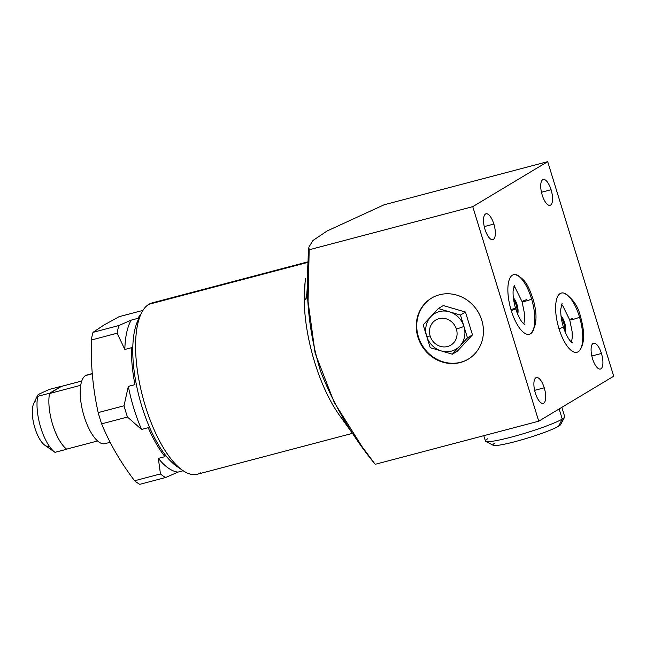 <?xml version="1.0" encoding="UTF-8"?>
<svg xmlns="http://www.w3.org/2000/svg" width="646" height="646" viewBox="0 0 646 646"><rect width="100%" height="100%" fill="white"/><g stroke="black" fill="none" stroke-linecap="round" stroke-linejoin="round"><path stroke-width="0.97" d="M66.78 449.091A34.141 12.775 75.2 0 0 66.926 449.196L54.999 452.337A34.141 12.775 -104.8 0 1 37.767 396.329L49.694 393.188A34.141 12.775 75.2 0 0 49.637 393.454L61.346 386.421A34.141 12.775 75.2 0 0 61.168 386.3L49.241 389.441L39.301 393.995L37.541 395.433L37.767 396.329A34.141 12.775 75.2 0 0 54.999 452.337L66.926 449.196A34.141 12.775 -104.8 0 1 66.78 449.091M54.967 452.313L44.873 445.272A23.749 8.891 -104.8 0 1 34.214 425.609A23.749 8.891 -104.8 0 1 33.802 403.249L37.492 395.514M49.282 446.168A23.749 8.891 -104.8 0 1 34.714 427.418A23.749 8.891 -104.8 0 1 35.861 400.762M61.168 386.3L49.694 393.188L37.767 396.329C36.992 395.845 37.5 395.061 39.301 393.995L49.241 389.441L61.168 386.3A34.141 12.775 -104.8 0 1 61.346 386.421L81.776 381.011L61.443 386.365L49.637 393.454A34.141 12.775 -104.8 0 1 49.694 393.188L61.168 386.3M160.45 473.946A89.059 33.334 75.2 0 0 165.586 477.531L139.754 484.338A89.059 33.334 -104.8 0 1 134.618 480.761L160.45 473.946L134.618 480.761C120.721 462.56 109.731 443.592 101.64 423.857A89.059 33.334 -104.8 0 1 98.184 412.6L124.008 405.793A89.059 33.334 75.2 0 0 127.472 417.05L101.64 423.857L127.472 417.05L141.563 429.445L148.217 427.692L141.563 429.445L127.472 417.05A89.059 33.334 -104.8 0 1 124.008 405.793L98.184 412.6C92.984 389.183 90.698 364.99 91.32 340.022A89.059 33.334 -104.8 0 1 93 332.351L118.832 325.544A89.059 33.334 75.2 0 0 117.152 333.215L91.32 340.022L117.152 333.215L124.831 349.462L131.485 347.709L124.831 349.462L117.152 333.215A89.059 33.334 -104.8 0 1 118.832 325.544L93 332.351L103.861 325.091L119.114 316.677L142.96 310.387L119.114 316.677L103.861 325.091L93 332.351A89.059 33.334 75.2 0 0 91.32 340.022C90.698 364.99 92.984 389.183 98.184 412.6A89.059 33.334 75.2 0 0 101.64 423.857C109.731 443.592 120.721 462.56 134.618 480.761A89.059 33.334 75.2 0 0 139.754 484.338L165.586 477.531L177.989 472.105L183.133 470.748L177.989 472.105L165.586 477.531A89.059 33.334 -104.8 0 1 160.45 473.946L158.343 458.394L160.45 473.946M164.996 456.641A82.373 30.83 -104.8 0 1 148.217 427.692A82.373 30.83 -104.8 0 0 164.996 456.641L158.343 458.394A82.373 30.83 75.2 0 0 177.989 472.105A82.373 30.83 -104.8 0 1 158.343 458.394L164.996 456.641M134.974 384.636A82.373 30.83 -104.8 0 1 131.485 347.709A82.373 30.83 -104.8 0 0 134.974 384.636L128.32 386.389L124.008 405.793L128.32 386.389A82.373 30.83 75.2 0 0 141.563 429.445A82.373 30.83 -104.8 0 1 128.32 386.389L134.974 384.636M137.889 318.357A82.373 30.83 -104.8 0 1 140.78 314.481A82.373 30.83 -104.8 0 0 137.889 318.357L131.235 320.117L118.832 325.544L131.235 320.117A82.373 30.83 75.2 0 0 124.831 349.462A82.373 30.83 -104.8 0 1 131.235 320.117L137.889 318.357M139.689 317.243A82.373 30.83 75.2 0 0 139.423 397.871A82.373 30.83 75.2 0 0 179.402 467.898M182.552 470.345L176.415 466.065A82.373 30.83 -104.8 0 1 139.423 397.871A82.373 30.83 -104.8 0 1 137.994 320.311L141.216 313.56A88.607 33.164 75.2 0 0 142.758 396.999A88.607 33.164 75.2 0 0 182.552 470.345A88.607 33.164 75.2 0 0 200.753 472.807M352.611 433.313L197.418 474.221A88.607 33.164 -104.8 0 1 144.026 401.626A88.607 33.164 -104.8 0 1 148.903 304.274A88.607 33.164 75.2 0 0 141.216 313.56M155.847 302.449A88.607 33.164 75.2 0 0 148.903 304.274L307.383 262.502L148.903 304.274A88.607 33.164 -104.8 0 1 152.246 302.861L307.448 261.945M66.651 449.123A34.286 12.831 -104.8 0 1 49.54 393.511L80.734 385.291L49.54 393.511A34.286 12.831 -104.8 0 0 66.651 449.123L97.578 440.968L66.651 449.123M110.159 442.308L104.983 443.673A35.506 13.291 -104.8 0 1 83.592 414.579A35.506 13.291 -104.8 0 1 85.547 375.576L92.281 373.8L85.547 375.576A35.506 13.291 -104.8 0 1 86.887 375.011L92.265 373.59M106.324 443.099A35.506 13.291 -104.8 0 1 84.142 416.42A35.506 13.291 -104.8 0 1 85.547 375.576A35.506 13.291 -104.8 0 1 88.324 374.841M308.861 247.491L309.176 249.768L472.743 206.655L547.695 161.661L384.136 204.774L547.695 161.661L613.7 376.206L538.74 421.2L472.743 206.655L547.695 161.661L613.7 376.206L538.74 421.2L375.181 464.312L538.74 421.2L472.743 206.655L309.176 249.768C304.597 290.498 308.352 330.857 320.432 370.861C333.675 404.832 351.925 435.985 375.181 464.312L360.428 444.44M493.867 224.065A13.356 4.998 75.2 0 0 485.526 214.028A13.356 4.998 75.2 0 0 484.993 229.395A13.356 4.998 75.2 0 0 493.342 239.432A13.356 4.998 75.2 0 0 493.867 224.065A13.356 4.998 75.2 0 0 486.026 213.818A13.356 4.998 75.2 0 0 484.993 229.395A13.356 4.998 75.2 0 0 492.833 239.65A13.356 4.998 75.2 0 0 493.867 224.065L484.258 226.601L493.867 224.065M544.239 387.802A13.356 4.998 75.2 0 0 535.897 377.765A13.356 4.998 75.2 0 0 535.364 393.131A13.356 4.998 75.2 0 0 543.714 403.169A13.356 4.998 75.2 0 0 544.239 387.802A13.356 4.998 75.2 0 0 536.398 377.547A13.356 4.998 75.2 0 0 535.364 393.131A13.356 4.998 75.2 0 0 543.205 403.379A13.356 4.998 75.2 0 0 544.239 387.802L534.63 390.337L544.239 387.802M601.442 353.459A13.356 4.998 75.2 0 0 593.101 343.422A13.356 4.998 75.2 0 0 592.568 358.788A13.356 4.998 75.2 0 0 600.917 368.826A13.356 4.998 75.2 0 0 601.442 353.459A13.356 4.998 75.2 0 0 593.601 343.212A13.356 4.998 75.2 0 0 592.568 358.788A13.356 4.998 75.2 0 0 600.409 369.044A13.356 4.998 75.2 0 0 601.442 353.459L591.833 355.994L601.442 353.459M551.078 189.73A13.356 4.998 75.2 0 0 542.729 179.693A13.356 4.998 75.2 0 0 542.196 195.06A13.356 4.998 75.2 0 0 550.545 205.097A13.356 4.998 75.2 0 0 551.078 189.73A13.356 4.998 75.2 0 0 543.229 179.475A13.356 4.998 75.2 0 0 542.196 195.06A13.356 4.998 75.2 0 0 550.045 205.307A13.356 4.998 75.2 0 0 551.078 189.73L541.461 192.266L551.078 189.73M512.496 275.123A30.847 11.547 75.2 0 0 511.277 310.605A30.847 11.547 75.2 0 0 530.544 333.788A30.847 11.547 75.2 0 0 533.491 329.953A30.847 11.547 75.2 0 1 530.544 333.788L530.196 333.877A30.847 11.547 -104.8 0 1 529.203 334.321A30.847 11.547 -104.8 0 0 530.196 333.877L530.544 333.788A30.847 11.547 75.2 0 1 529.381 334.281A30.847 11.547 75.2 0 1 510.8 309.006A30.847 11.547 75.2 0 1 512.496 275.123A30.847 11.547 75.2 0 1 519.36 276.367A30.847 11.547 75.2 0 0 513.659 274.631A30.847 11.547 75.2 0 0 512.496 275.123M572.695 318.413A5.636 0.565 -17.1 0 0 569.715 319.875A5.636 0.565 -17.1 0 0 575.271 318.753A5.636 0.565 -17.1 0 0 580.496 316.556A5.636 0.565 -17.1 0 0 579.357 316.556A30.62 11.458 75.2 0 0 560.227 293.542A30.62 11.458 75.2 0 0 559.008 328.766A30.62 11.458 75.2 0 0 578.033 351.844A30.62 11.458 75.2 0 0 579.551 317.194M341.597 418.156L341.597 418.156A94.994 35.554 -104.8 0 1 305.13 282.06A94.994 35.554 -104.8 0 0 304.896 284.014L305.485 278.62M439.425 294.786A35.619 32.841 59 0 1 481.787 320.238A35.619 32.841 59 0 1 460.267 362.535A35.619 32.841 59 0 1 417.905 337.083A35.619 32.841 59 0 1 439.425 294.786A35.619 32.841 -121 0 0 431.512 298.121A35.619 32.841 -121 0 0 419.537 341.435A35.619 32.841 -121 0 0 460.267 362.535A35.619 32.841 -121 0 0 468.18 359.2A35.619 32.841 -121 0 0 480.148 315.894A35.619 32.841 -121 0 0 439.425 294.786M305.259 299.696C308.085 302.263 307.843 249.994 308.578 249.994C307.843 249.994 308.085 302.263 305.259 299.696L304.468 294.269L305.09 282.496M341.734 418.261L361.284 445.627L342.13 418.988M342.017 418.826L339.521 415.362A94.994 35.554 -104.8 0 1 304.896 284.014M384.136 204.774L327.151 230.961L312.955 240.49L308.893 247.143L308.578 250.01M309.176 249.768L308.053 301.432L315.111 353.128L334.168 402.28L362.341 447.097M460.76 362.245A35.619 32.841 -121 0 0 468.423 359.055A35.619 32.841 59 0 1 460.76 362.245L460.267 362.535L460.76 362.245A35.619 32.841 59 0 1 420.094 341.274A35.619 32.841 59 0 1 431.754 297.976A35.619 32.841 -121 0 0 420.094 341.274A35.619 32.841 -121 0 0 460.76 362.245M465.459 312.042L472.476 334.862L457.352 351.182L452.345 354.194L459.904 346.03A20.777 19.154 59 0 1 441.275 350.94A20.777 19.154 59 0 1 426.691 336.283L430.204 347.693L452.345 354.194L430.204 347.693L426.691 336.283A20.777 19.154 59 0 1 430.745 316.718A20.777 19.154 59 0 1 449.374 311.808A20.777 19.154 59 0 1 463.957 326.464A20.777 19.154 59 0 1 459.904 346.03L467.47 337.874L460.445 315.054L438.303 308.554L423.187 324.873L426.691 336.283L423.187 324.873L438.303 308.554L460.445 315.054L467.47 337.874L472.476 334.862L465.459 312.042L460.445 315.054L465.459 312.042L443.317 305.55L465.459 312.042M513.384 297.919A9.65 3.61 -104.8 0 1 517.293 305.566A9.65 3.61 -104.8 0 1 517.664 314.15A9.65 3.61 75.2 0 0 517.293 305.566A9.65 3.61 75.2 0 0 513.384 297.919M516.986 312.462A8.907 3.335 75.2 0 0 513.627 299.72A8.907 3.335 -104.8 0 1 516.986 312.462M532.829 298.347C528.945 288.035 526.401 279.371 515.791 274.76A30.847 11.547 -104.8 0 0 513.481 274.679A30.847 11.547 -104.8 0 1 531.416 298.395A30.847 11.547 -104.8 0 1 530.196 333.877A30.847 11.547 -104.8 0 0 531.173 333.11C537.004 325.632 537.553 314.045 532.829 298.347A5.636 0.565 162.9 0 1 527.604 300.543A5.636 0.565 162.9 0 1 522.049 301.666A5.636 0.565 -17.1 0 0 527.604 300.543A5.636 0.565 -17.1 0 0 532.829 298.347A5.636 0.565 -17.1 0 0 531.416 298.395M561.051 316.128A9.65 3.61 -104.8 0 1 564.959 323.775A9.65 3.61 -104.8 0 1 565.331 332.359A9.65 3.61 75.2 0 0 564.959 323.775A9.65 3.61 75.2 0 0 561.051 316.128M564.652 330.671A8.907 3.335 75.2 0 0 561.285 317.929A8.907 3.335 -104.8 0 1 564.652 330.671M524.81 324.647L522.566 322.677C519.998 319.617 517.696 314.941 515.669 308.651A5.636 0.565 162.9 0 1 511.269 310.589A5.636 0.565 -17.1 0 0 515.669 308.651A5.636 0.565 -17.1 0 0 510.946 309.515M526.797 299.615A5.636 0.565 -17.1 0 0 522.049 301.666L524.439 313.318L524.6 319.439L523.817 323.961M580.496 316.556C584.953 332.472 584.622 343.817 579.51 350.6A30.62 11.458 -104.8 0 1 559.008 328.766A5.636 0.565 -17.1 0 0 563.336 326.86A5.636 0.565 162.9 0 1 559.008 328.766A30.62 11.458 -104.8 0 1 564.394 293.26C572.727 298.42 578.097 306.18 580.496 316.556A5.636 0.565 162.9 0 1 575.271 318.753A5.636 0.565 162.9 0 1 569.715 319.875L572.098 331.527L572.259 337.648L571.484 342.17M487.883 438.658A41.473 4.159 -17.1 0 0 485.752 441.388A41.473 4.159 -17.1 0 0 520.652 434.524A41.473 4.159 -17.1 0 0 562.254 419.052L559.145 408.95L562.254 419.052A41.473 4.159 162.9 0 1 518.673 435.097A41.473 4.159 162.9 0 1 485.429 441.048L483.781 435.687M561.834 407.335L564.701 416.662A41.473 4.159 162.9 0 1 562.254 419.052L558.612 426.207A35.441 3.553 162.9 0 1 523.058 439.425A35.441 3.553 162.9 0 1 493.229 445.296L485.752 441.388M558.612 426.207L562.254 419.052A41.473 4.159 -17.1 0 0 564.628 417.122L560.639 424.559A35.441 3.553 162.9 0 1 558.612 426.207A35.441 3.553 162.9 0 1 515.056 441.654A35.441 3.553 162.9 0 1 495.046 442.962M443.317 305.55L438.303 308.554L443.317 305.55M459.904 346.03L452.345 354.194L457.352 351.182L472.476 334.862L467.47 337.874L459.904 346.03A20.777 19.154 59 0 1 441.275 350.94A20.777 19.154 59 0 1 426.691 336.283L430.163 336.057A14.632 13.493 -121 0 0 447.565 346.514A14.632 13.493 -121 0 0 456.407 329.137A14.632 13.493 -121 0 0 439.005 318.68A14.632 13.493 -121 0 0 430.163 336.057A14.632 13.493 -121 0 0 447.565 346.514A14.632 13.493 -121 0 0 456.407 329.137L463.957 326.464A20.777 19.154 59 0 1 459.904 346.03M449.374 311.808A20.777 19.154 59 0 1 463.957 326.464L456.407 329.137A14.632 13.493 -121 0 0 439.005 318.68A14.632 13.493 -121 0 0 430.163 336.057L426.691 336.283A20.777 19.154 59 0 1 430.745 316.718A20.777 19.154 59 0 1 449.374 311.808M515.669 308.651C513.699 302.013 512.851 296.086 513.118 290.87L514.434 285.266M513.901 286.348L515.153 287.64L522.049 301.666M572.477 342.856L570.216 340.862C567.648 337.793 565.355 333.126 563.336 326.86C561.366 320.222 560.518 314.295 560.785 309.079L562.093 303.467M561.568 304.557L562.836 305.873L569.715 319.875"/></g></svg>
